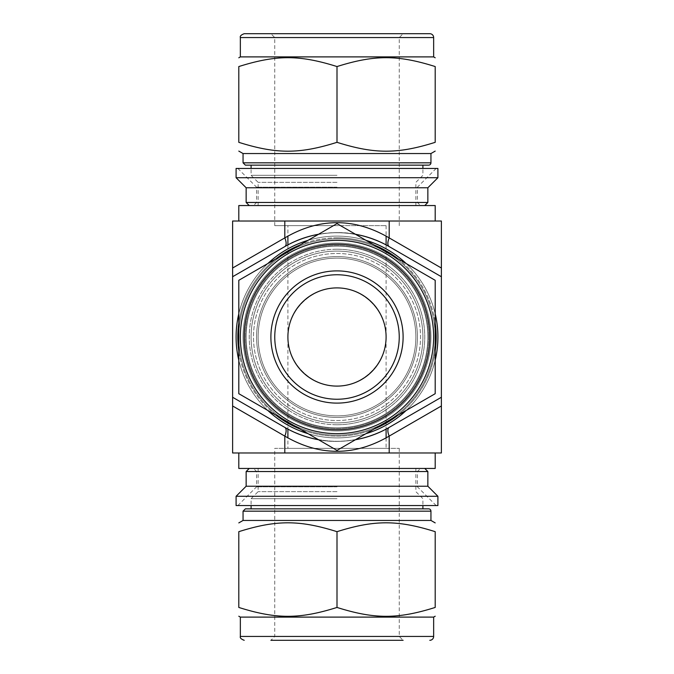 <?xml version="1.0" encoding="UTF-8"?>
<svg xmlns="http://www.w3.org/2000/svg" width="674" height="674" viewBox="0 0 674 674"><rect width="100%" height="100%" fill="white"/><g stroke="black" fill="none" stroke-linecap="round" stroke-linejoin="round"><path stroke-width="0.51" stroke-dasharray="3.37 2.53" d="M337 531.676C299.45 519.856 276.348 519.856 238.798 531.676L238.798 607.442C276.348 619.254 299.45 619.254 337 607.442C374.55 619.254 397.652 619.254 435.202 607.442L435.202 531.676C397.652 519.856 374.55 519.856 337 531.676L337 607.442M238.798 393.692L238.798 280.308L337 223.608L435.202 280.308L435.202 393.692L337 450.392L238.798 393.692L238.798 280.308L238.798 393.692L337 450.392L238.798 393.692M337 142.324C299.45 154.144 276.348 154.144 238.798 142.324L238.798 66.558C276.348 54.746 299.45 54.746 337 66.558L337 142.324C374.55 154.144 397.652 154.144 435.202 142.324L435.202 66.558C397.652 54.746 374.55 54.746 337 66.558M437.906 505.559L236.094 505.559M337 505.559L436.162 505.559L337 505.559M365.999 433.652A100.906 100.906 0 0 1 308.001 433.652M267.797 410.432A100.906 100.906 0 0 1 238.798 360.211M238.798 313.789A100.906 100.906 0 0 1 267.797 263.568M308.001 240.348A100.906 100.906 0 0 1 365.999 240.348M406.203 263.568A100.906 100.906 0 0 1 435.202 313.789M435.202 360.211A100.906 100.906 0 0 1 406.203 410.432M374.137 428.95A99.162 99.162 0 0 1 299.863 428.95M275.936 415.133A99.162 99.162 0 0 1 238.798 350.809M238.798 323.191A99.162 99.162 0 0 1 275.936 258.867M299.863 245.05A99.162 99.162 0 0 1 374.137 245.05M398.064 258.867A99.162 99.162 0 0 1 435.202 323.191M435.202 350.809A99.162 99.162 0 0 1 398.064 415.133M236.094 168.441L437.906 168.441M337 168.441L436.162 168.441L337 168.441M337 486.813L256.583 486.813L337 486.813M427.855 471.539L246.145 471.539M437.906 496.283L236.094 496.283M427.855 486.232L246.145 486.232M435.202 468.447L238.798 468.447M337 491.641L258.134 491.641L337 491.641M337 498.684L251.099 498.684L337 498.684M337 640.3L270.889 640.3L337 640.3M433.652 636.433L240.348 636.433M399.244 448.345L399.244 636.433L403.111 640.3L270.889 640.3L274.756 636.433L274.756 448.345L399.244 448.345L274.756 448.345M433.652 617.106L240.348 617.106M430.947 520.454L243.053 520.454M428.63 508.853L245.37 508.853M337 508.853L251.099 508.853L337 508.853M337 417.417A80.417 80.417 0 0 1 267.359 296.796A80.417 80.417 0 0 1 406.641 296.796A80.417 80.417 0 0 1 337 417.417A80.417 80.417 0 0 1 267.359 296.796A80.417 80.417 0 0 1 406.641 296.796A80.417 80.417 0 0 1 337 417.417M337 437.906A100.906 100.906 0 0 1 249.616 286.551A100.906 100.906 0 0 1 424.384 286.551A100.906 100.906 0 0 1 337 437.906M337 427.855A90.855 90.855 0 0 1 258.319 291.572A90.855 90.855 0 0 1 415.681 291.572A90.855 90.855 0 0 1 337 427.855A90.855 90.855 0 0 1 258.319 291.572A90.855 90.855 0 0 1 415.681 291.572A90.855 90.855 0 0 1 337 427.855M337 424.763A87.763 87.763 0 0 1 260.998 293.123A87.763 87.763 0 0 1 413.002 293.123A87.763 87.763 0 0 1 337 424.763M337 420.509A83.509 83.509 0 0 0 409.32 295.246A83.509 83.509 0 0 0 264.68 295.246A83.509 83.509 0 0 0 337 420.509M337 415.866A78.866 78.866 0 0 1 268.699 297.563A78.866 78.866 0 0 1 405.301 297.563A78.866 78.866 0 0 1 337 415.866A78.866 78.866 0 0 1 268.699 297.563A78.866 78.866 0 0 1 405.301 297.563A78.866 78.866 0 0 1 337 415.866M337 422.901A85.901 85.901 0 0 1 262.607 294.049A85.901 85.901 0 0 1 411.393 294.049A85.901 85.901 0 0 1 337 422.901A85.901 85.901 0 0 1 262.607 294.049A85.901 85.901 0 0 1 411.393 294.049A85.901 85.901 0 0 1 337 422.901M337 433.652A96.652 96.652 0 0 1 253.298 288.674A96.652 96.652 0 0 1 420.702 288.674A96.652 96.652 0 0 1 337 433.652M337 430.947A93.947 93.947 0 0 1 255.64 290.031A93.947 93.947 0 0 1 418.36 290.031A93.947 93.947 0 0 1 337 430.947A93.947 93.947 0 0 1 243.053 337A93.947 93.947 0 0 1 337 243.053A93.947 93.947 0 0 1 430.947 337A93.947 93.947 0 0 1 337 430.947M337 187.187L256.583 187.187L337 187.187M337 202.461L256.583 202.461L337 202.461M236.094 177.717L437.906 177.717M246.145 187.768L427.855 187.768M246.145 202.461L427.855 202.461M337 205.553L249.237 205.553L337 205.553M337 182.359L258.134 182.359L337 182.359M337 175.316L251.099 175.316L337 175.316M337 33.7L270.889 33.7L337 33.7M337 37.567L274.756 37.567L337 37.567M244.215 33.7L429.785 33.7M240.348 56.894L433.652 56.894M243.053 153.546L430.947 153.546M251.099 165.147L422.901 165.147L251.099 165.147M337 450.392L435.202 393.692L337 450.392M435.202 393.692L435.202 280.308L435.202 393.692M435.202 280.308L337 223.608L435.202 280.308M337 223.608L238.798 280.308L337 223.608M337 236.094A100.906 100.906 0 0 0 249.616 387.449A100.906 100.906 0 0 0 424.384 387.449A100.906 100.906 0 0 0 337 236.094A100.906 100.906 0 0 0 249.616 387.449A100.906 100.906 0 0 0 424.384 387.449A100.906 100.906 0 0 0 337 236.094M337 237.838A99.162 99.162 0 0 0 251.124 386.581A99.162 99.162 0 0 0 422.876 386.581A99.162 99.162 0 0 0 337 237.838M337 256.583A80.417 80.417 0 0 0 267.359 377.204A80.417 80.417 0 0 0 406.641 377.204A80.417 80.417 0 0 0 337 256.583A80.417 80.417 0 0 0 267.359 377.204A80.417 80.417 0 0 0 406.641 377.204A80.417 80.417 0 0 0 337 256.583M337 246.145A90.855 90.855 0 0 0 258.319 382.428A90.855 90.855 0 0 0 415.681 382.428A90.855 90.855 0 0 0 337 246.145A90.855 90.855 0 0 0 258.319 382.428A90.855 90.855 0 0 0 415.681 382.428A90.855 90.855 0 0 0 337 246.145M337 249.237A87.763 87.763 0 0 0 260.998 380.877A87.763 87.763 0 0 0 413.002 380.877A87.763 87.763 0 0 0 337 249.237M337 253.491A83.509 83.509 0 0 1 409.32 378.754A83.509 83.509 0 0 1 264.68 378.754A83.509 83.509 0 0 1 337 253.491M337 258.134A78.866 78.866 0 0 0 268.699 376.437A78.866 78.866 0 0 0 405.301 376.437A78.866 78.866 0 0 0 337 258.134A78.866 78.866 0 0 0 268.699 376.437A78.866 78.866 0 0 0 405.301 376.437A78.866 78.866 0 0 0 337 258.134M337 251.099A85.901 85.901 0 0 0 262.607 379.951A85.901 85.901 0 0 0 411.393 379.951A85.901 85.901 0 0 0 337 251.099A85.901 85.901 0 0 0 262.607 379.951A85.901 85.901 0 0 0 411.393 379.951A85.901 85.901 0 0 0 337 251.099M337 270.889A66.111 66.111 0 0 0 279.744 370.051A66.111 66.111 0 0 0 394.256 370.051A66.111 66.111 0 0 0 337 270.889M337 274.756A62.244 62.244 0 0 0 283.097 368.122A62.244 62.244 0 0 0 390.903 368.122A62.244 62.244 0 0 0 337 274.756A62.244 62.244 0 0 0 283.097 368.122A62.244 62.244 0 0 0 390.903 368.122A62.244 62.244 0 0 0 337 274.756M337 240.348A96.652 96.652 0 0 0 240.348 337A96.652 96.652 0 0 0 337 433.652A96.652 96.652 0 0 0 433.652 337A96.652 96.652 0 0 0 337 240.348A96.652 96.652 0 0 0 253.298 385.326A96.652 96.652 0 0 0 420.702 385.326A96.652 96.652 0 0 0 337 240.348M337 243.053A93.947 93.947 0 0 0 255.64 383.969A93.947 93.947 0 0 0 418.36 383.969A93.947 93.947 0 0 0 337 243.053A93.947 93.947 0 0 0 243.053 337A93.947 93.947 0 0 0 337 430.947A93.947 93.947 0 0 0 430.947 337A93.947 93.947 0 0 0 337 243.053M337 399.244A62.244 62.244 0 0 1 283.097 305.878A62.244 62.244 0 0 1 390.903 305.878A62.244 62.244 0 0 1 337 399.244M337 225.655L274.756 225.655L337 225.655M284.807 246.6L232.614 276.736L232.614 268.025L284.807 237.897A10.051 4.499 60 0 1 284.807 246.6C319.602 228.098 354.398 228.098 389.193 246.6C354.398 228.098 319.602 228.098 284.807 246.6L232.614 276.736L284.807 246.6C317.513 226.809 361.98 229.522 389.193 246.6L441.386 276.736L389.193 246.6A104.386 104.386 0 0 0 284.807 246.6C304.581 234.232 335.947 229.421 357.759 234.712C369.445 237.197 379.925 241.166 389.193 246.6A10.051 4.499 120 0 1 389.193 237.897L441.386 268.025L441.386 397.264L389.193 427.4C354.398 445.902 319.602 445.902 284.807 427.4L232.614 397.264L284.807 427.4C319.602 445.902 354.398 445.902 389.193 427.4L441.386 397.264L441.386 452.987L232.614 452.987L232.614 276.736M232.614 268.025L232.614 221.013L284.807 221.013L284.807 237.897C319.602 217.609 354.398 217.609 389.193 237.897L389.193 221.013L441.386 221.013L441.386 268.025M284.807 221.013L389.193 221.013M441.386 405.975L389.193 436.103A10.051 4.499 -120 0 1 389.193 427.4L441.386 397.264M389.193 452.987L389.193 436.103C354.398 456.391 319.602 456.391 284.807 436.103A10.051 4.499 -60 0 0 284.807 427.4A104.386 104.386 0 0 0 389.193 427.4C369.419 439.768 338.053 444.579 316.241 439.288C304.555 436.803 294.075 432.834 284.807 427.4C293.948 432.759 304.269 436.693 315.777 439.195C338.095 444.646 369.335 439.768 389.193 427.4M287.899 448.345L386.101 448.345L287.899 448.345L287.899 437.99M287.899 225.655L386.101 225.655L287.899 225.655L287.899 236.01M287.899 244.881L287.899 337C287.705 310.731 310.731 287.705 337 287.899C363.269 287.705 386.295 310.731 386.101 337C386.295 310.731 363.269 287.705 337 287.899C310.731 287.705 287.705 310.731 287.899 337L287.899 429.119M386.101 244.881L386.101 337C386.295 363.269 363.269 386.295 337 386.101C310.731 386.295 287.705 363.269 287.899 337C287.705 363.269 310.731 386.295 337 386.101C363.269 386.295 386.295 363.269 386.101 337L386.101 429.119M287.899 337A49.101 49.101 0 0 0 361.55 379.521A49.101 49.101 0 0 0 361.55 294.479A49.101 49.101 0 0 0 287.899 337M337 452.987L238.798 452.987L337 452.987M337 221.013L238.798 221.013L337 221.013M355.442 234.257A104.386 104.386 0 0 0 318.558 234.257M337 238.798A98.202 98.202 0 0 0 251.958 386.101A98.202 98.202 0 0 0 422.042 386.101A98.202 98.202 0 0 0 337 238.798A98.202 98.202 0 0 0 251.958 386.101A98.202 98.202 0 0 0 422.042 386.101A98.202 98.202 0 0 0 337 238.798M318.558 439.743A104.386 104.386 0 0 0 355.442 439.743M337 435.202A98.202 98.202 0 0 1 251.958 287.899A98.202 98.202 0 0 1 422.042 287.899A98.202 98.202 0 0 1 337 435.202A98.202 98.202 0 0 1 251.958 287.899A98.202 98.202 0 0 1 422.042 287.899A98.202 98.202 0 0 1 337 435.202M238.798 205.553L435.202 205.553M430.947 511.17L243.053 511.17M428.63 337A91.63 91.63 0 0 1 291.185 416.355A91.63 91.63 0 0 1 291.185 257.645A91.63 91.63 0 0 1 428.63 337A91.63 91.63 0 0 0 291.185 257.645A91.63 91.63 0 0 0 291.185 416.355A91.63 91.63 0 0 0 428.63 337M240.348 37.567L433.652 37.567M243.053 162.83L430.947 162.83M429.785 337A92.785 92.785 0 0 0 290.604 256.642A92.785 92.785 0 0 0 290.604 417.358A92.785 92.785 0 0 0 429.785 337M284.807 452.987L284.807 436.103L232.614 405.975M436.162 505.559L417.417 486.813L417.417 471.539L420.509 468.447M237.838 505.559L256.583 486.813L256.583 471.539L253.491 468.447M258.134 468.447L258.134 491.641L251.099 498.684L251.099 505.559M415.866 468.447L415.866 491.641L422.901 498.684L422.901 505.559M237.838 168.441L256.583 187.187L256.583 202.461L253.491 205.553M436.162 168.441L417.417 187.187L417.417 202.461L420.509 205.553M415.866 205.553L415.866 182.359L422.901 175.316L422.901 168.441M258.134 205.553L258.134 182.359L251.099 175.316L251.099 168.441M399.244 225.655L399.244 37.567L403.111 33.7M274.756 225.655L274.756 37.567L270.889 33.7M386.101 225.655L386.101 236.01M386.101 437.99L386.101 448.345"/><path stroke-width="1.01" d="M337 531.676C299.45 519.856 276.348 519.856 238.798 531.676C238.798 519.856 238.798 519.856 238.798 531.676C238.798 519.856 238.798 519.856 238.798 531.676L238.798 607.442C238.798 619.254 238.798 619.254 238.798 607.442C238.798 619.254 238.798 619.254 238.798 607.442C276.348 619.254 299.45 619.254 337 607.442L337 531.676C374.55 519.856 397.652 519.856 435.202 531.676L435.202 607.442C397.652 619.254 374.55 619.254 337 607.442M238.798 280.308L238.798 393.692L337 450.392L435.202 393.692L435.202 280.308L337 223.608L238.798 280.308M337 142.324C299.45 154.144 276.348 154.144 238.798 142.324C238.798 154.144 238.798 154.144 238.798 142.324C238.798 154.144 238.798 154.144 238.798 142.324L238.798 66.558C238.798 54.746 238.798 54.746 238.798 66.558C238.798 54.746 238.798 54.746 238.798 66.558C276.348 54.746 299.45 54.746 337 66.558C374.55 54.746 397.652 54.746 435.202 66.558C435.202 54.746 435.202 54.746 435.202 66.558C435.202 54.746 435.202 54.746 435.202 66.558L435.202 142.324C435.202 154.144 435.202 154.144 435.202 142.324C435.202 154.144 435.202 154.144 435.202 142.324C397.652 154.144 374.55 154.144 337 142.324L337 66.558M435.202 531.676C435.202 519.856 435.202 519.856 435.202 531.676C435.202 519.856 435.202 519.856 435.202 531.676M435.202 607.442C435.202 619.254 435.202 619.254 435.202 607.442C435.202 619.254 435.202 619.254 435.202 607.442M236.094 505.559L437.906 505.559L437.906 496.283L236.094 496.283L236.094 505.559M308.001 433.652A100.906 100.906 0 0 1 267.797 410.432M238.798 360.211A100.906 100.906 0 0 1 238.798 313.789M267.797 263.568A100.906 100.906 0 0 1 308.001 240.348M365.999 240.348A100.906 100.906 0 0 1 406.203 263.568M435.202 313.789A100.906 100.906 0 0 1 435.202 360.211M406.203 410.432A100.906 100.906 0 0 1 365.999 433.652M299.863 428.95A99.162 99.162 0 0 1 275.936 415.133M238.798 350.809A99.162 99.162 0 0 1 238.798 323.191M275.936 258.867A99.162 99.162 0 0 1 299.863 245.05M374.137 245.05A99.162 99.162 0 0 1 398.064 258.867M435.202 323.191A99.162 99.162 0 0 1 435.202 350.809M398.064 415.133A99.162 99.162 0 0 1 374.137 428.95M337 168.441L236.094 168.441L236.094 177.717L437.906 177.717L437.906 168.441L337 168.441M236.094 496.283L246.145 486.232L427.855 486.232L437.906 496.283M246.145 486.232L246.145 471.539L427.855 471.539L427.855 486.232M270.889 640.3L403.111 640.3M244.215 640.3C241.124 639.146 239.834 637.857 240.348 636.433L433.652 636.433A3.867 3.867 0 0 1 429.785 640.3M240.348 636.433L240.348 617.106L433.652 617.106L435.202 616.213M238.798 522.906L243.053 520.454L430.947 520.454L435.202 522.906M245.37 508.853L428.63 508.853A2.317 2.317 0 0 1 430.947 511.17L243.053 511.17L245.37 508.853M337 403.111A66.111 66.111 0 0 1 279.744 303.949A66.111 66.111 0 0 1 394.256 303.949A66.111 66.111 0 0 1 337 403.111M337 399.244A62.244 62.244 0 0 1 283.097 305.878A62.244 62.244 0 0 1 390.903 305.878A62.244 62.244 0 0 1 337 399.244M337 433.652A96.652 96.652 0 0 1 240.348 337A96.652 96.652 0 0 1 337 240.348A96.652 96.652 0 0 1 433.652 337A96.652 96.652 0 0 1 337 433.652M437.906 177.717L427.855 187.768L246.145 187.768L236.094 177.717M427.855 187.768L427.855 202.461L246.145 202.461L246.145 187.768M240.348 37.567L433.652 37.567A3.867 3.867 0 0 0 429.785 33.7L244.215 33.7C241.124 34.854 239.834 36.143 240.348 37.567L240.348 56.894L238.798 57.787M433.652 37.567L433.652 56.894L240.348 56.894M435.202 151.094L430.947 153.546L243.053 153.546L238.798 151.094M251.099 165.147L428.63 165.147L245.37 165.147L251.099 165.147L251.099 168.441M428.63 165.147A2.317 2.317 0 0 0 430.947 162.83L243.053 162.83L245.37 165.147M441.386 268.025L389.193 237.897A10.051 4.499 -60 0 0 389.193 246.6L441.386 276.736L441.386 221.013L232.614 221.013L232.614 405.975L284.807 436.103C319.602 456.391 354.398 456.391 389.193 436.103L441.386 405.975L441.386 276.736L389.193 246.6A104.386 104.386 0 0 0 355.442 234.257M389.193 221.013L389.193 237.897C354.398 217.609 319.602 217.609 284.807 237.897A10.051 4.499 -120 0 1 284.807 246.6L232.614 276.736M441.386 405.975L441.386 452.987L284.807 452.987L284.807 436.103A10.051 4.499 120 0 0 284.807 427.4A104.386 104.386 0 0 0 318.558 439.743M389.193 452.987L389.193 436.103A10.051 4.499 60 0 1 389.193 427.4L441.386 397.264M232.614 405.975L232.614 452.987L284.807 452.987M232.614 397.264L284.807 427.4L232.614 397.264M287.899 337A49.101 49.101 0 0 0 361.55 379.521A49.101 49.101 0 0 0 361.55 294.479A49.101 49.101 0 0 0 287.899 337M287.899 236.01L287.899 244.881M287.899 429.119L287.899 437.99M318.558 234.257A104.386 104.386 0 0 0 284.807 246.6M355.442 439.743A104.386 104.386 0 0 0 389.193 427.4M435.202 221.013L435.202 205.553L238.798 205.553L238.798 221.013M238.798 452.987L238.798 468.447L435.202 468.447L435.202 452.987M429.785 337A92.785 92.785 0 0 1 290.604 417.358A92.785 92.785 0 0 1 290.604 256.642A92.785 92.785 0 0 1 429.785 337M284.807 221.013L284.807 237.897L232.614 268.025M249.237 468.447L246.145 471.539M424.763 468.447L427.855 471.539M433.652 636.433L433.652 617.106M240.348 617.106L238.798 616.213M430.947 520.454L430.947 511.17M243.053 520.454L243.053 511.17M422.901 508.853L422.901 505.559M251.099 508.853L251.099 505.559M424.763 205.553L427.855 202.461M249.237 205.553L246.145 202.461M433.652 56.894L435.202 57.787M243.053 153.546L243.053 162.83M430.947 153.546L430.947 162.83M422.901 165.147L422.901 168.441M386.101 236.01L386.101 244.881M386.101 429.119L386.101 437.99"/></g></svg>
